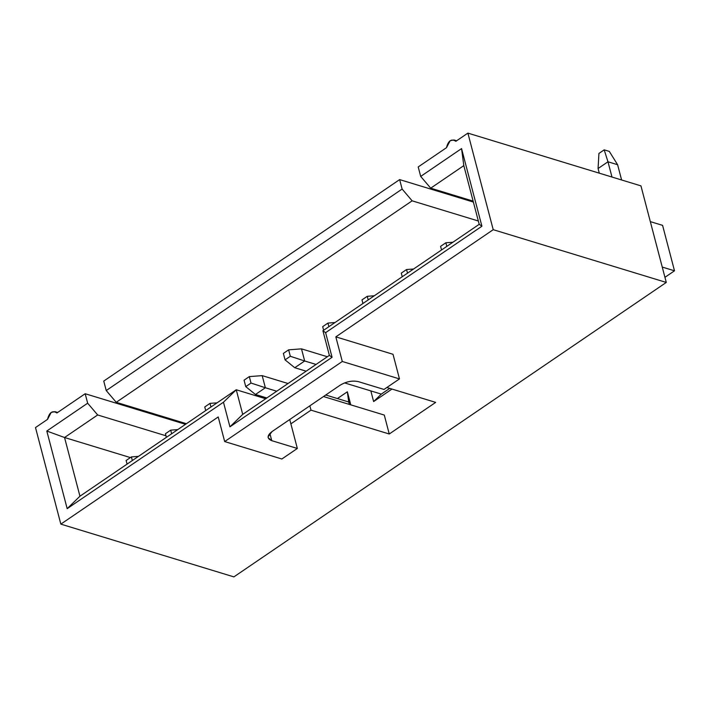 <?xml version="1.0" encoding="UTF-8"?>
<svg xmlns="http://www.w3.org/2000/svg" width="710" height="710" viewBox="0 0 710 710"><rect width="100%" height="100%" fill="white"/><g stroke="black" fill="none" stroke-linecap="round" stroke-linejoin="round"><path stroke-width="1.06" d="M640.944 185.869L666.282 282.438L233.892 576.884L666.282 282.438L640.944 185.869L467.89 133.116L493.219 229.685L666.282 282.438L493.219 229.685L335.83 336.859L393.02 354.29L335.83 336.859L493.219 229.685L467.89 133.116L640.944 185.869M389.249 433.996L310.998 410.149L290.878 423.843L310.998 410.149L389.249 433.996L384.287 415.066L323.485 396.535L384.287 415.066L389.249 433.996L435.674 402.384L389.249 433.996M218.218 416.956L60.838 524.131L233.892 576.884L60.838 524.131L35.5 427.562L47.517 419.379L51.218 412.395L54.989 411.649L56.907 412.98L85.173 393.73L185.523 424.323L85.173 393.73L56.907 412.98C52.478 410.149 49.345 412.279 47.517 419.379L35.5 427.562L60.838 524.131L218.218 416.956L224.679 441.567L342.291 361.479L335.83 336.859L342.291 361.479L399.473 378.909L393.02 354.29L399.473 378.909L384.003 389.444L399.473 378.909L342.291 361.479L224.679 441.567L218.218 416.956M386.852 387.5L435.674 402.384L386.852 387.5M103.749 381.084L399.641 179.595L473.384 202.075L399.641 179.595L103.749 381.084L106.234 390.553L103.749 381.084M418.208 166.948L446.475 147.698L450.175 140.713L453.947 139.968L455.864 141.299L467.89 133.116L455.864 141.299C451.436 138.468 448.303 140.598 446.475 147.698L418.208 166.948L420.693 176.417L461.553 148.594L481.912 226.224L325.615 332.662L332.067 357.281L229.933 426.834L223.472 402.215L67.175 508.653L46.807 431.023L87.658 403.2L85.173 393.73L87.658 403.2L97.669 414.959L165.98 435.789L97.669 414.959L87.658 403.2L46.807 431.023L67.175 508.653L223.472 402.215L229.933 426.834L332.067 357.281L325.615 332.662L481.912 226.224L461.553 148.594L420.693 176.417L418.208 166.948M662.244 267.067L674.5 270.803L662.581 225.354L650.324 221.626L662.581 225.354L674.5 270.803L662.244 267.067M309.862 405.809L310.998 410.149L309.862 405.809M289.742 419.512L297.339 448.463L281.861 458.997L224.679 441.567L281.861 458.997L297.339 448.463L271.752 440.661C266.818 438.62 266.907 435.594 272.01 431.591L340.108 385.219C346.276 381.545 352.382 380.347 358.417 381.652L384.003 389.444L358.417 381.652C352.382 380.311 346.276 381.501 340.108 385.219L272.01 431.591L268.087 436.863L268.185 437.715L271.752 440.661L297.339 448.463L289.742 419.512M391.982 389.062L373.629 401.567L370.833 390.908L373.629 401.567L391.982 389.062M337.41 398.558L347.35 391.787L350.775 404.851L347.35 391.787L337.41 398.558M186.419 423.71L116.236 402.313L106.234 390.553L402.126 189.055L399.641 179.595L402.126 189.055L412.128 200.823L478.345 221.005L412.128 200.823L116.236 402.313L186.419 423.71M473.126 201.107L430.704 188.177L420.693 176.417L430.704 188.177L463.816 165.625L461.553 148.594L463.816 165.625L479.214 224.316L481.912 226.224L479.214 224.316L322.917 330.762L325.615 332.662L322.917 330.762L329.369 355.373L332.067 357.281L329.369 355.373L242.714 414.392L229.933 426.834L242.714 414.392L236.252 389.772L223.472 402.215L236.252 389.772L79.946 496.21L67.175 508.653L79.946 496.21L64.548 437.511L46.807 431.023L64.548 437.511L97.669 414.959L64.548 437.511L130.4 457.586L64.548 437.511L79.946 496.21L236.252 389.772L265.682 398.745L236.252 389.772L242.714 414.392L329.369 355.373L322.917 330.762L479.214 224.316L463.816 165.625L430.704 188.177L473.126 201.107M664.933 277.317L674.5 270.803L664.933 277.317M269.844 433.393L271.752 440.661L269.844 433.393M389.71 388.37L381.297 394.103L373.629 401.567L381.297 394.103L389.71 388.37M348.716 402.002L347.35 391.787L349.347 404.416L348.716 402.002L325.739 395L348.716 402.002M116.236 402.313L412.128 200.823L402.126 189.055L106.234 390.553L116.236 402.313M598.068 168.527L599.293 173.178L598.068 168.527L607.973 161.782L598.068 168.527L598.929 153.431L598.068 168.527M611.984 177.038L607.973 161.782L611.984 177.038M621.614 179.976L617.611 164.72L607.973 161.782L604.183 149.854L598.929 153.431L604.183 149.854L607.973 161.782L617.611 164.72L621.614 179.976M294.765 367.727L306.143 371.188L294.765 367.727L304.67 360.982L294.765 367.727L285.056 359.863L294.765 367.727M344.59 382.912L381.297 394.103L344.59 382.912M316.048 364.443L304.67 360.982L316.048 364.443M301.493 348.858L327.354 356.748L301.493 348.858L304.67 360.982L290.319 356.278L285.056 359.863L283.37 353.42L288.633 349.844L301.493 348.858L288.633 349.844L290.319 356.278L304.67 360.982L301.493 348.858M255.458 394.494L266.836 397.955L255.458 394.494L265.363 387.749L255.458 394.494L245.749 386.63L255.458 394.494M276.74 391.219L265.363 387.749L276.74 391.219M262.185 375.625L288.047 383.515L262.185 375.625L265.363 387.749L251.012 383.045L245.749 386.63L244.062 380.196L249.316 376.611L262.185 375.625L249.316 376.611L251.012 383.045L265.363 387.749L262.185 375.625M617.611 164.72L609.304 151.407L604.183 149.854L609.304 151.407L617.611 164.72M441.549 249.973L440.599 246.352L445.862 242.767L452.918 242.234L445.862 242.767L446.812 246.388L445.862 242.767L440.599 246.352L441.549 249.973M402.242 276.74L401.292 273.119L406.555 269.534L413.602 269.001L406.555 269.534L407.505 273.155L406.555 269.534L401.292 273.119L402.242 276.74M362.934 303.507L361.985 299.886L367.248 296.31L374.294 295.768L367.248 296.31L368.197 299.922L367.248 296.31L361.985 299.886L362.934 303.507M323.627 330.274L322.677 326.653L327.94 323.077L334.987 322.535L327.94 323.077L328.89 326.689L327.94 323.077L322.677 326.653L323.627 330.274M205.705 410.575L204.755 406.963L210.009 403.378L217.065 402.836L210.009 403.378L210.959 406.999L210.009 403.378L204.755 406.963L205.705 410.575M166.388 437.342L165.448 433.73L170.702 430.145L177.757 429.603L170.702 430.145L171.651 433.766L170.702 430.145L165.448 433.73L166.388 437.342M127.081 464.118L126.132 460.497L131.394 456.912L138.45 456.37L131.394 456.912L132.344 460.533L131.394 456.912L126.132 460.497L127.081 464.118M288.633 349.844L283.37 353.42L285.056 359.863L290.319 356.278L288.633 349.844M249.316 376.611L244.062 380.196L245.749 386.63L251.012 383.045L249.316 376.611M57.67 412.466L54.989 411.649M456.628 140.784L453.947 139.968"/></g></svg>
